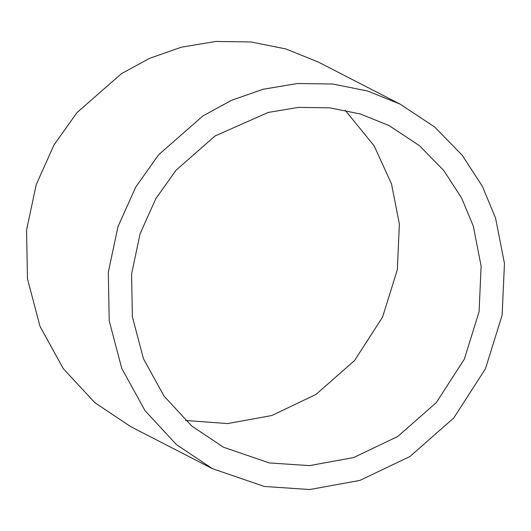 <?xml version="1.0" encoding="UTF-8"?>
<svg xmlns="http://www.w3.org/2000/svg" width="531" height="531" viewBox="0 0 531 531"><rect width="100%" height="100%" fill="white"/><g stroke="black" fill="none" stroke-linecap="round" stroke-linejoin="round"><path stroke-width="0.8" d="M264.398 486.476L212.413 468.667L176.484 444.653L145.082 410.748L121.765 368.414L109.213 320.837L108.304 272.23L117.982 226.657L135.763 187.012L158.696 154.7L202.981 115.877L231.304 100.412L263.124 89.254L297.42 83.533L332.764 84.017L367.505 90.98L399.996 104.063L434.537 126.909L462.143 155.145L482.327 186.228L495.523 217.922L504.45 263.376L502.14 315.142L485.434 368.813L453.72 418.03L409.965 456.507L359.905 480.409L309.819 489.529L264.398 486.476M269.317 462.932L309.394 465.627L353.593 457.583L397.752 436.489L436.363 402.544L464.346 359.115L479.088 311.757L481.126 266.077L473.254 225.974L461.612 198.01L443.797 170.584L419.437 145.673L388.957 125.515L360.29 113.966L329.638 107.826L298.455 107.395L268.195 112.446L215.128 135.936L176.046 170.185L155.815 198.7L140.124 233.68L131.588 273.896L132.385 316.781L143.463 358.757L164.039 396.113L191.744 426.028L223.451 447.215L269.317 462.932M345.143 110.196L374.182 145.912L391.493 183.912L399.372 224.022L397.334 269.695L382.592 317.053L354.608 360.483L315.998 394.427L271.839 415.521L227.64 423.565L185.511 420.479M399.996 104.063L318.242 62.008L285.751 48.918L251.01 41.962L215.666 41.471L181.37 47.193L149.55 58.35L121.227 73.816L76.942 112.638L54.009 144.95L36.227 184.596L26.55 230.175L27.459 278.775L40.011 326.353L63.328 368.687L94.73 402.591L130.659 426.605L212.413 468.667"/></g></svg>
